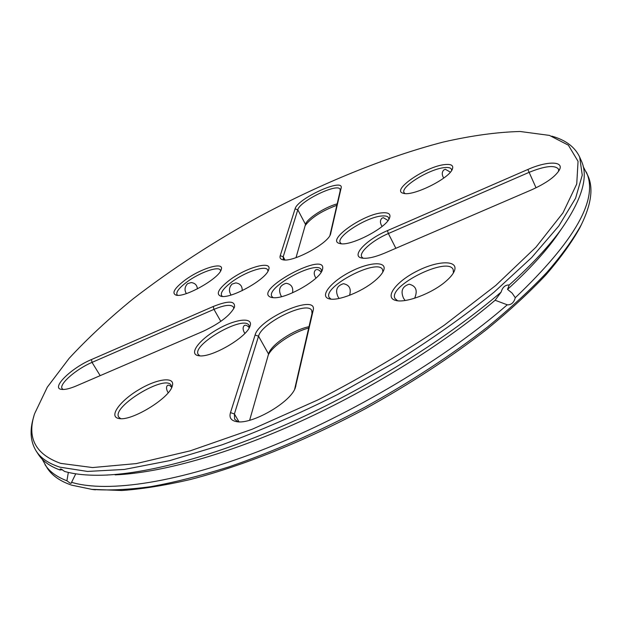 <?xml version="1.0" encoding="UTF-8"?>
<svg xmlns="http://www.w3.org/2000/svg" width="622" height="622" viewBox="0 0 622 622"><rect width="100%" height="100%" fill="white"/><g stroke="black" fill="none" stroke-linecap="round" stroke-linejoin="round"><path stroke-width="0.93" d="M91.473 489.343L121.826 490.509C142.119 489.063 164.916 485.409 190.215 479.554C242.557 466.002 304.469 441.255 364.717 409.097C410.092 384.007 450.88 357.355 487.065 329.131C509.581 310.635 529.097 292.651 545.618 275.196C560.282 258.262 571.657 242.51 579.758 227.932L581.484 224.402M305.13 225.669C310.946 217.84 321.52 211.037 336.852 205.276M268.206 355.146C272.506 345.739 293.133 332 308.683 328.058M42.148 459.145L47.179 468.001C51.921 475.449 60.023 481.156 71.476 485.113L92.025 489.405C108.757 490.618 128.319 489.708 150.703 486.668C174.564 482.353 200.541 475.791 228.624 466.982C272.506 451.976 317.617 432.228 363.971 407.721C409.859 382.351 451.09 355.419 487.671 326.915C510.421 308.24 530.138 290.093 546.816 272.49C561.612 255.424 573.08 239.563 581.236 224.892C591.335 204.311 593.543 187.898 587.876 175.645L583.218 166.587M296.01 257.663L305.612 224.044C307.338 218.384 324.964 207.142 337.178 203.853M249.64 420.262L268.758 353.327C271.728 344.223 293.957 329.582 308.994 326.698M45.002 464.642C49.395 471.523 56.695 476.895 66.904 480.775L70.278 483.255L71.305 483.193L71.584 482.322C107.536 493.114 178.949 482.866 265.633 448.602C352.215 414.314 446.215 358.015 507.264 304.803L507.886 304.873C511.611 304.663 514.075 302.276 515.28 297.705C575.28 240.558 598.939 198.651 586.258 171.983M284.184 259.934L283.29 259.024L283.212 256.738L297.79 209.793C299.586 201.178 337.8 182.619 340.078 189.313L340.195 190.729L329.932 235.435M177.612 295.302L176.951 294.626C175.995 291.951 179.237 287.792 186.678 282.155C199.157 272.747 218.485 265.75 220.328 270.119L220.569 271.021M197.376 288.888C197.081 285.164 195.02 283.064 191.195 282.567L187.556 283.694C184.734 286.765 184.291 289.992 186.227 293.374L186.351 293.576M63.133 389.496L62.138 388.626C58.701 384.264 76.335 368.97 92.033 362.385L213.968 309.367C224.55 304.967 231.057 304.205 233.483 307.081L233.81 308.652M222.451 296.43L221.51 295.512C220.429 292.612 223.632 288.258 231.12 282.466C244.267 272.296 265.594 264.863 267.693 269.909L267.965 271.192M242.191 290.661C242.378 286.151 240.248 283.562 235.816 282.901L232.029 284.098C229.114 287.356 228.671 290.777 230.692 294.369L231.096 295.015M404.875 193.52L404.051 192.618C400.133 186.95 429.678 168.78 444.574 167.606C448.369 167.209 450.662 167.746 451.448 169.231L451.65 170.444M450.359 172.162L445.391 169.293L443.805 169.954C442.071 171.75 441.791 174.005 442.988 176.734L443.781 178.047M341.338 243.731L340.281 242.673C335.841 236.407 367.656 216.363 382.507 215.943C385.819 215.748 387.864 216.355 388.633 217.778L388.882 219.263M388.042 220.515L383.37 217.669L381.854 218.26C380.197 220.009 380.011 222.272 381.286 225.055L382.133 226.408M363.131 258.254L361.709 256.894C358.832 252.213 372.757 240.162 388.369 233.538L528.98 172.403C544.895 165.957 554.731 164.853 558.486 169.083L558.657 171.244M397.582 300.76L395.056 298.576C387.281 286.252 447.723 255.961 453.174 269.536L453.422 272.879M414.633 298.233C417.883 290.575 416.04 285.895 409.105 284.207C402.302 286.423 400.444 291.096 403.522 298.218L405.101 300.496M273.182 297.697L271.861 296.469C265.602 287.341 317.103 259.491 321.317 269.73L321.621 271.503M292.542 292.791C293.436 287.341 291.306 284.168 286.167 283.282C279.869 285.218 278.112 289.284 280.88 295.489L281.626 296.632M321.177 272.242C319.125 269.738 317.22 269.007 315.471 270.026C313.916 271.705 313.822 273.968 315.198 276.806L316.007 278.081M199.856 355.838L198.239 354.462C191.358 344.743 244.252 314.561 249.01 325.43L249.383 327.522M249.267 327.724C247.338 325.43 245.643 324.731 244.174 325.625C242.735 327.226 242.759 329.473 244.244 332.381L244.889 333.392M331.028 299.128L329.193 297.495C322.227 286.929 377.772 257.85 382.561 269.59L382.857 272.039M349.541 295.318C351.453 288.802 349.408 284.938 343.422 283.71C336.875 285.778 335.064 290.124 337.979 296.756L339.122 298.451M120.715 418.66L118.779 417.144C111.214 406.858 165.802 373.822 171.151 385.321L171.594 387.724M171.625 387.273C169.938 385.345 168.523 384.754 167.388 385.492C166.097 387.001 166.253 389.24 167.854 392.202L168.197 392.739M238.086 421.786L234.642 419.236L234.401 413.949L258.542 336.199C261.683 322.631 307.68 300.356 311.754 310.533L312.019 313.527L294.649 389.232M107.606 475.045L105.53 475.099C89.039 475.737 75.394 474.524 64.587 471.445L61.127 469.042L60.171 469.097L59.945 469.975L62.425 469.703M71.584 482.322L75.76 473.808M68.342 472.401L66.904 480.775M515.28 297.705L512.124 293.102L507.529 289.37C528.412 270.368 544.701 252.672 556.41 236.282L560.686 230.07M507.529 289.37L509.208 285.024L508.438 284.954C504.846 285.21 502.413 287.589 501.13 292.099L495.128 300.255L507.264 304.803M495.128 300.255L495.128 300.255C444.31 343.523 371.699 388.975 299.672 421.77C227.613 454.48 160.282 472.969 115.148 474.874M341.12 188.132L330.523 234.206C327.934 243.777 291.998 262.919 282.652 259.724C280.39 259.156 279.581 257.819 280.219 255.72L295.069 208.86C297.448 198.441 344.355 177.2 341.12 188.132L340.195 190.729M184.664 280.398C200.471 268.416 224.736 261.1 221.207 269.653C219.239 278.384 184.703 297.922 176.096 295.147C171.501 293.281 174.354 288.359 184.664 280.398M91.473 359.547L213.26 306.506C228.336 300.473 235.396 300.706 234.455 307.221C230.171 315.424 219.745 323.44 203.176 331.285L76.522 385.834C69.858 388.657 64.867 389.838 61.539 389.395C50.514 388.252 71.351 367.905 91.473 359.547L92.033 362.385L100.181 375.641M228.943 280.6C245.752 267.53 272.84 259.91 268.626 269.792C266.2 279.457 230.467 299.291 220.911 296.243C215.686 294.198 218.369 288.981 228.943 280.6M445.088 164.558C451.245 163.959 453.687 165.46 452.396 169.06C449.418 178.568 412.472 196.754 403.344 193.263C390.274 190.604 426.233 166.074 445.088 164.558M383.051 212.778C388.696 212.483 390.88 214.178 389.597 217.863C386.589 227.963 349.642 246.95 339.799 243.497C325.189 240.745 364.119 213.362 383.051 212.778M531.826 189.733L384.87 253.03C374.506 257.352 366.739 259.009 361.561 257.998C350.691 255.899 366.778 239.315 387.428 230.638L527.845 169.479C546.707 161.028 564.177 160.865 559.481 169.806C555.57 176.493 546.349 183.132 531.826 189.733M445.539 281.595C431.917 293.428 405.878 303.248 395.965 300.488C383.688 297.845 396.105 281.408 417.409 270.912C438.58 260.12 459.464 259.957 454.177 271.425C452.762 274.512 449.885 277.91 445.539 281.595M273.773 297.72L271.612 297.487C249.702 291.671 329.435 248.559 322.305 270.08C319.467 280.001 286.579 298.762 273.773 297.72M199.079 355.784L198.255 355.66C188.427 353.972 199.39 339.519 217.583 329.279C235.652 318.829 253.527 316.785 250.036 326.06C247.097 337.14 211.441 357.984 199.079 355.784M374.288 281.268C361.234 292.13 337.901 301.211 329.435 298.887C318.993 296.71 330.585 281.984 349.836 272.063C368.963 261.901 387.763 260.742 383.572 270.586C382.235 273.734 379.14 277.295 374.288 281.268M118.491 418.419C108.547 416.452 120.093 400.739 138.838 389.691C157.475 378.425 175.769 376.232 172.224 386.223C169.246 398.368 131.475 421.413 119.074 418.528L118.491 418.419M230.49 412.635L255.09 335.033C259.281 318.114 318.005 292.915 313.169 310.37L295.318 387.739C290.754 402.364 251.467 425.02 236.453 421.607C231.011 420.604 229.02 417.611 230.49 412.635L234.401 413.949L238.972 421.817M33.868 416.219L33.712 416.748C29.545 430.129 30.354 441.534 36.146 450.973L38.339 454.355C42.623 461.073 49.822 466.275 59.945 469.975M105.53 475.099C152.149 473.132 222.474 453.679 297.821 419.251C373.122 384.738 448.874 337.015 501.13 292.099M36.146 450.973C40.694 458.126 48.617 463.522 59.922 467.169L87.508 471.437L124.353 469.439L169.658 460.638L221.914 444.886C259.522 431.046 298.093 414.252 337.629 394.503L395.125 362.191C431.862 339.083 464.968 315.642 494.436 291.873L531.662 257.562L558.82 225.965L575.575 198.247L582.254 175.163L579.673 157.086C574.946 147.08 565.841 140.152 552.367 136.319L551.838 136.156M509.208 285.024C531.88 264.661 549.436 245.776 561.86 228.36C582.215 198.892 588.692 176.368 581.298 160.779L579.673 157.086M60.661 463.374L92.577 467.557L136.257 463.592L190.324 450.802L252.159 429.25L318.036 399.845C362.61 376.885 404.619 352.044 444.077 325.337L495.82 285.405L535.931 247.206L562.964 212.903L576.734 183.995L578.056 161.331L568.376 145.183L549.428 135.402L520.14 131.491C497.009 132.097 471.359 135.627 443.191 142.065C385.523 157.047 321.597 183.319 260.315 216.013C214.201 241.383 171.843 268.961 133.263 298.723C108.873 318.612 87.508 338.485 69.143 358.334L47.319 387.141L34.56 413.786C26.746 437.81 35.454 454.332 60.661 463.374M295.069 208.86L297.79 209.793L305.503 224.371M280.219 255.72L283.212 256.738L284.954 259.949M213.26 306.506L213.968 309.367L220.802 321.372M527.845 169.479L536.04 187.805M387.428 230.638L388.369 233.538L395.849 248.295M255.09 335.033L258.542 336.199L268.533 354.019M330.756 233.452L330.274 234.782M295.893 385.912L294.735 389.061M313.169 310.37L312.019 313.527M579.758 227.932L581.236 224.892M95.376 489.833L92.025 489.405M556.41 236.282L561.86 228.36"/></g></svg>
